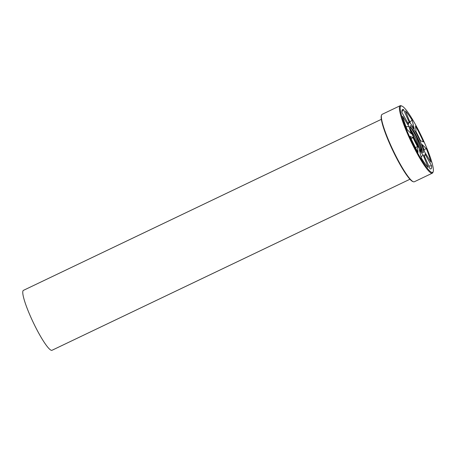 <?xml version="1.0" encoding="UTF-8"?>
<svg xmlns="http://www.w3.org/2000/svg" width="456" height="456" viewBox="0 0 456 456"><rect width="100%" height="100%" fill="white"/><g stroke="black" fill="none" stroke-linecap="round" stroke-linejoin="round"><path stroke-width="0.68" d="M408.964 126.5A18.217 2.725 64.5 0 0 411.472 133.904L407.185 129.635A32.929 4.925 -115.5 0 1 402.648 116.257L408.964 126.5L406.051 126.751M415.513 147.687L417.474 146.484L418.032 152.378A32.929 4.925 -115.5 0 1 410.069 136.412L413.068 137.655L411.078 138.635M413.068 137.655A18.217 2.725 64.5 0 0 417.474 146.484M421.424 158.198L419.349 149.705A18.217 2.725 64.5 0 0 423.071 154.795L428.15 167.398A32.929 4.925 -115.5 0 1 421.424 158.198M421.156 157.098L423.071 154.795M403.503 109.531L409.437 122.778A18.217 2.725 64.5 0 0 409.169 122.71A18.217 2.725 64.5 0 0 408.582 124.414L401.958 112.484A32.929 4.925 -115.5 0 1 402.26 109.765A32.929 4.925 -115.5 0 1 403.503 109.531L401.907 111.68M412.138 120.179L414.213 128.672A18.217 2.725 64.5 0 0 410.497 123.582L405.418 110.973A32.929 4.925 -115.5 0 1 412.138 120.179L409.853 121.98M423.493 141.964L420.495 140.722A18.217 2.725 64.5 0 0 416.094 131.887L415.536 125.993A32.929 4.925 -115.5 0 1 423.493 141.964M431.604 165.893A32.929 4.925 -115.5 0 1 430.549 168.971A32.929 4.925 -115.5 0 1 430.059 168.845L424.126 155.593A18.217 2.725 64.5 0 0 424.815 155.462A18.217 2.725 64.5 0 0 424.986 153.963L431.604 165.893L428.754 165.927M426.383 148.741A32.929 4.925 -115.5 0 1 430.914 162.119L424.604 151.876A18.217 2.725 64.5 0 0 422.091 144.472L426.383 148.741L423.955 149.591M421.236 150.668L421.492 150.03M410.759 130.148L418.631 147.368M419.623 148.947L415.553 137.763L410.503 129.242M421.281 150.64L416.128 136.247L412.486 129.515L410.069 126.95A13.971 2.092 64.5 0 1 410.075 126.945L410.742 127.287C413.507 129.276 420.922 144.387 421.435 149.083A12.284 1.835 -115.5 0 1 421.264 150.657A12.284 1.835 -115.5 0 1 421.065 150.679L420.757 150.565M410.485 129.19L415.57 137.74L419.668 149.021M410.713 127.264L416.778 137.592L421.298 150.628M421.39 150.514L421.435 149.083M418.579 147.288L410.776 130.222M400.134 105.735L382.105 114.348A37.363 5.592 64.5 0 0 381.643 114.826A37.363 5.592 64.5 0 0 381.529 115.094L381.336 115.653A36.936 5.529 64.5 0 0 392.844 150.628A36.936 5.529 64.5 0 0 412.828 181.551L413.381 181.75A37.363 5.592 64.5 0 0 414.322 181.773L432.351 173.155A37.363 5.592 -115.5 0 1 412.104 143.731A37.363 5.592 -115.5 0 1 399.673 106.208A37.363 5.592 -115.5 0 1 400.134 105.735A37.363 5.592 -115.5 0 1 401.092 105.763L401.878 106.054A36.754 5.5 -115.5 0 1 421.743 136.817A36.754 5.5 -115.5 0 1 433.2 171.599A36.754 5.5 -115.5 0 1 413.957 145.914A36.754 5.5 -115.5 0 1 400.482 106.493A36.754 5.5 -115.5 0 1 401.878 106.054M381.529 115.094A37.363 5.592 64.5 0 0 393.169 150.474A37.363 5.592 64.5 0 0 413.381 181.75M433.2 171.599L432.932 172.391A37.363 5.592 -115.5 0 1 432.812 172.681A37.363 5.592 -115.5 0 1 432.351 173.155M421.065 150.679L420.763 150.571M422.091 152.105A13.971 2.092 64.5 0 0 417.861 138.698A13.971 2.092 64.5 0 0 410.075 126.945M410.115 127.412A14.883 2.229 -115.5 0 1 410.138 126.061A14.883 2.229 -115.5 0 1 410.183 125.953A14.883 2.229 -115.5 0 1 418.921 138.499A14.883 2.229 -115.5 0 1 422.82 152.606A14.883 2.229 -115.5 0 1 415.695 142.027A14.883 2.229 -115.5 0 1 410.115 127.412M381.33 119.341L23.427 290.364A33.191 4.965 64.5 0 0 33.254 322.455A33.191 4.965 64.5 0 0 52.047 350.265L409.955 179.236M409.169 122.71L407.573 122.596M424.815 155.462L424.365 156.123"/></g></svg>
